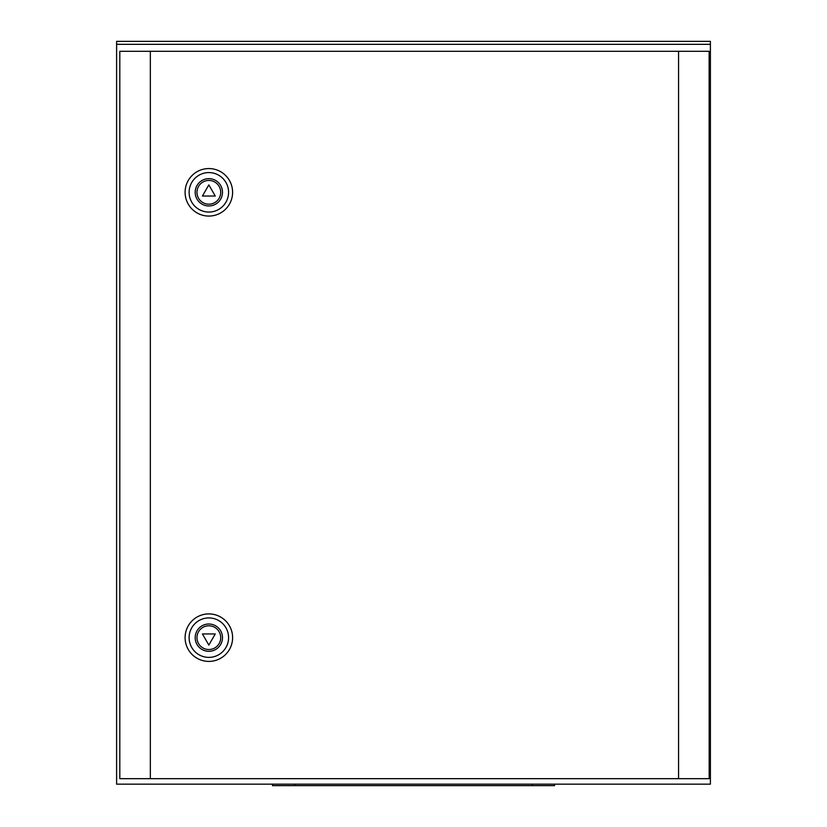 <?xml version="1.0" encoding="UTF-8"?>
<svg xmlns="http://www.w3.org/2000/svg" width="827" height="827" viewBox="0 0 827 827"><rect width="100%" height="100%" fill="white"/><g stroke="black" fill="none" stroke-linecap="round" stroke-linejoin="round"><path stroke-width="1.24" d="M116.607 784.161L710.393 784.161L710.393 41.35L116.607 41.35L116.607 784.161M710.393 44.317L116.607 44.317M554.524 784.161L554.524 785.65L272.476 785.65L272.476 784.161M196.971 192.319A11.878 11.878 -90 0 0 208.838 204.197A11.878 11.878 -90 0 0 220.716 192.319A11.878 11.878 -90 0 0 208.838 180.441A11.878 11.878 -90 0 0 196.971 192.319M185.103 192.319A23.756 23.756 -90 0 0 208.859 216.064A23.756 23.756 -90 0 0 232.604 192.319A23.756 23.756 -90 0 0 208.859 168.563A23.756 23.756 -90 0 0 185.103 192.319M202.419 196.03L215.268 196.03L208.838 184.897L202.419 196.03M220.716 637.648A11.878 11.878 90 0 1 208.838 649.526A11.878 11.878 90 0 1 196.971 637.648A11.878 11.878 90 0 1 208.838 625.781A11.878 11.878 90 0 1 220.716 637.648M232.604 637.648A23.756 23.756 90 0 1 208.859 661.404A23.756 23.756 90 0 1 185.103 637.648A23.756 23.756 90 0 1 208.859 613.903A23.756 23.756 90 0 1 232.604 637.648M202.419 633.937L215.268 633.937L208.838 645.07L202.419 633.937M709.173 778.672L709.132 51.295L709.173 778.672L119.812 778.672L119.812 51.295L150.338 51.295L150.338 778.672M709.132 51.295L678.564 51.295L678.564 778.672M678.564 51.295L150.338 51.295M532.257 785.65L532.257 784.161M294.743 785.65L294.743 784.161M189.114 192.319A19.734 19.734 90 0 1 208.849 172.585A19.734 19.734 90 0 1 228.583 192.319A19.734 19.734 90 0 1 208.849 212.053A19.734 19.734 90 0 1 189.114 192.319M222.494 192.319A13.656 13.656 -90 0 0 208.838 178.663A13.656 13.656 -90 0 0 195.193 192.319A13.656 13.656 -90 0 0 208.838 205.964A13.656 13.656 -90 0 0 222.494 192.319M228.583 637.648A19.734 19.734 -90 0 0 208.849 617.924A19.734 19.734 -90 0 0 189.114 637.648A19.734 19.734 -90 0 0 208.849 657.382A19.734 19.734 -90 0 0 228.583 637.648M195.193 637.648A13.656 13.656 90 0 1 208.838 624.003A13.656 13.656 90 0 1 222.494 637.648A13.656 13.656 90 0 1 208.838 651.304A13.656 13.656 90 0 1 195.193 637.648"/></g></svg>
